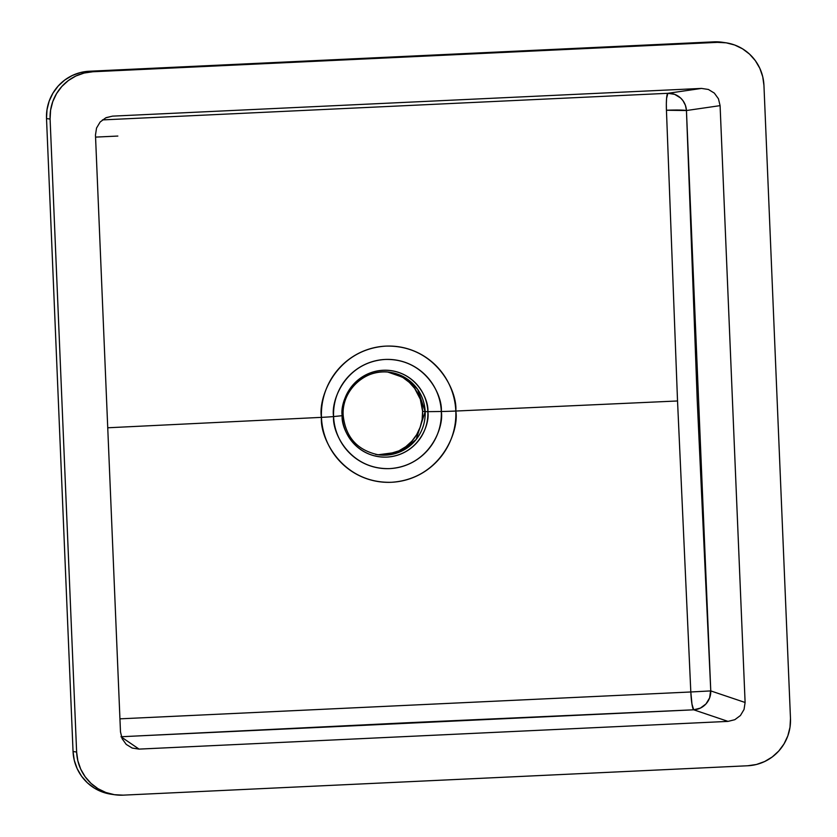 <?xml version="1.0" encoding="UTF-8"?>
<svg xmlns="http://www.w3.org/2000/svg" width="837" height="837" viewBox="0 0 837 837"><rect width="100%" height="100%" fill="white"/><g stroke="black" fill="none" stroke-linecap="round" stroke-linejoin="round"><path stroke-width="1.26" d="M455.809 411.04C457.682 390.994 435.543 344.708 385.784 346.12C336.097 349.385 317.924 397.575 321.45 417.36A18.111 0.565 -2.4 0 0 333.586 416.564C330.761 400.703 345.325 362.065 385.166 359.45C425.06 358.32 442.804 395.43 441.308 411.49A18.111 0.565 -2.4 0 0 455.809 411.04L677.531 400.975L690.818 691.979L119.932 718.837L690.818 691.979A18.111 2.291 -92.5 0 0 693.706 709.807L728.044 721.389L734.813 719.694L740.431 715.509L744.041 709.462L745.108 702.484L720.092 105.64L718.449 98.787L714.338 93.106L708.395 89.465L701.511 88.419L112.535 116.134L105.765 117.829L100.147 122.014L96.537 128.051L95.47 135.029L120.486 731.873L122.129 738.726L126.23 744.407L132.183 748.048L139.057 749.105L728.044 721.389L139.057 749.105L121.48 737.115L139.057 749.105L132.183 748.048L126.23 744.407L122.129 738.726L120.486 731.873L95.47 135.029L96.537 128.051L100.147 122.014L105.765 117.829L112.535 116.134L701.511 88.419L667.863 93.305L102.396 119.911L667.863 93.305A18.111 2.291 -92.7 0 0 666.44 110.254L677.531 400.975L455.809 411.04A68.174 67.222 98.2 0 0 385.784 346.12A68.174 67.222 98.2 0 0 321.45 417.36A68.174 67.222 98.2 0 0 391.486 482.279A68.174 67.222 98.2 0 0 455.809 411.04A18.111 0.565 177.6 0 1 441.308 411.49A54.656 53.892 -81.8 0 1 389.739 468.605A54.656 53.892 -81.8 0 1 333.586 416.564L342.166 415.696A43.472 42.865 98.2 0 0 386.83 457.096A43.472 42.865 98.2 0 0 427.853 411.658C429.046 398.883 414.922 369.358 383.189 370.257C351.509 372.339 339.916 403.078 342.166 415.696L333.586 416.564A54.656 53.892 -81.8 0 1 385.166 359.45A54.656 53.892 -81.8 0 1 441.308 411.49L427.853 411.658L441.308 411.49C444.144 427.351 429.569 465.989 389.739 468.605C349.845 469.735 332.09 432.624 333.586 416.564A18.111 0.565 177.6 0 1 321.45 417.36L107.732 427.78L321.45 417.36C319.588 437.395 341.726 483.681 391.486 482.279C441.172 479.005 459.346 430.825 455.809 411.04M387.489 371.952L406.552 378.575L417.736 389.487L425.165 411.616L427.853 411.658A43.472 42.865 98.2 0 0 383.189 370.257A43.472 42.865 98.2 0 0 342.166 415.696C340.973 428.471 355.097 457.996 386.83 457.096C418.521 455.004 430.103 424.275 427.853 411.658L425.165 411.616A41.651 41.076 -81.8 0 1 378.178 454.773C357.284 450.254 345.618 437.165 343.191 415.518L343.065 415.476A41.651 41.076 -81.8 0 1 390.052 372.319A41.651 41.076 -81.8 0 1 425.165 411.616L422.601 411.249L425.165 411.616L416.115 439.53L400.023 451.875L378.178 454.773L375.614 454.407M376.901 454.564A41.651 41.076 98.2 0 0 422.601 411.249L422.151 419.4L420.143 427.309L416.648 434.685L411.804 441.225L405.809 446.686L398.872 450.871L387.311 454.386L379.266 454.763M725.794 42.771L722.216 42.248A45.271 44.643 98.2 0 0 713.867 41.85L717.445 42.363A45.271 44.643 -81.8 0 1 725.794 42.771A45.271 44.643 -81.8 0 1 763.951 85.479L790.484 718.449A45.271 44.643 -81.8 0 1 747.765 765.761L123.133 795.15A45.271 44.643 -81.8 0 1 114.784 794.752A45.271 44.643 -81.8 0 1 76.627 752.034L73.049 751.521L46.516 118.551L50.094 119.074A45.271 44.643 -81.8 0 1 92.813 71.762L89.235 71.239L713.867 41.85L717.445 42.363L92.813 71.762L89.235 71.239A45.271 44.643 98.2 0 0 46.516 118.551L50.094 119.074L76.627 752.034L73.049 751.521A45.271 44.643 98.2 0 0 111.206 794.229L114.784 794.752M123.133 795.15L747.765 765.761L756.428 764.484L764.694 761.513L772.227 756.972L778.755 751.03L784.018 743.915L787.816 735.911L789.992 727.311L790.484 718.449L763.951 85.479L762.727 76.701L759.829 68.331L755.382 60.714L749.544 54.123L742.545 48.818L734.656 44.999L726.181 42.823L717.445 42.363L92.813 71.762L84.15 73.039L75.885 76L68.352 80.54L61.823 86.483L56.56 93.598L52.762 101.612L50.586 110.212L50.094 119.074L76.627 752.034L77.851 760.823L80.739 769.182L85.196 776.799L91.034 783.39L98.023 788.695L105.912 792.513L114.397 794.69L123.133 795.15M95.554 137.111L117.839 136.054M106.184 117.63L112.535 116.134L106.184 117.63M120.967 736.759L406.28 722.802L693.706 709.807L132.434 736.183M686.445 110.526L720.092 105.64L745.108 702.484L710.77 690.912L697.242 400.578L686.445 110.526A18.111 17.682 81.7 0 0 667.863 93.305L701.511 88.419L708.395 89.465L714.338 93.106L718.449 98.787L720.092 105.64L686.445 110.526L666.44 110.254L666.346 103.798L666.576 98.368L667.863 93.305L674.685 94.361L680.607 98.002L682.95 100.639L685.409 105.316L686.434 110.296L710.77 690.912L690.818 691.979L677.531 400.975L666.44 110.254A18.111 1.214 178.1 0 1 686.445 110.526M710.571 690.923L709.64 697.87L706.009 703.907L700.412 708.092L693.706 709.807L691.969 704.137L690.818 691.979L710.571 690.923M734.813 719.694L728.044 721.389L693.706 709.807A18.111 17.629 108.6 0 0 710.77 690.912L745.108 702.484L744.041 709.462L740.431 715.509L734.813 719.694M111.248 794.24L102.344 792.001L94.455 788.182L87.456 782.877L81.618 776.286L77.171 768.669L74.273 760.299L73.049 751.521L46.516 118.551L47.008 109.689L49.184 101.089L52.982 93.085L58.245 85.97L64.773 80.028L72.306 75.487L80.572 72.516L89.235 71.239L713.867 41.85L722.603 42.31M367.108 374.254L367.966 373.93M391.8 372.81L402.911 377.518L409.345 382.404L414.713 388.462L420.32 399.259L422.601 411.249A41.651 41.076 98.2 0 0 388.766 372.162M390.052 372.319C365.748 367.956 341.318 390.335 343.191 415.518"/></g></svg>
